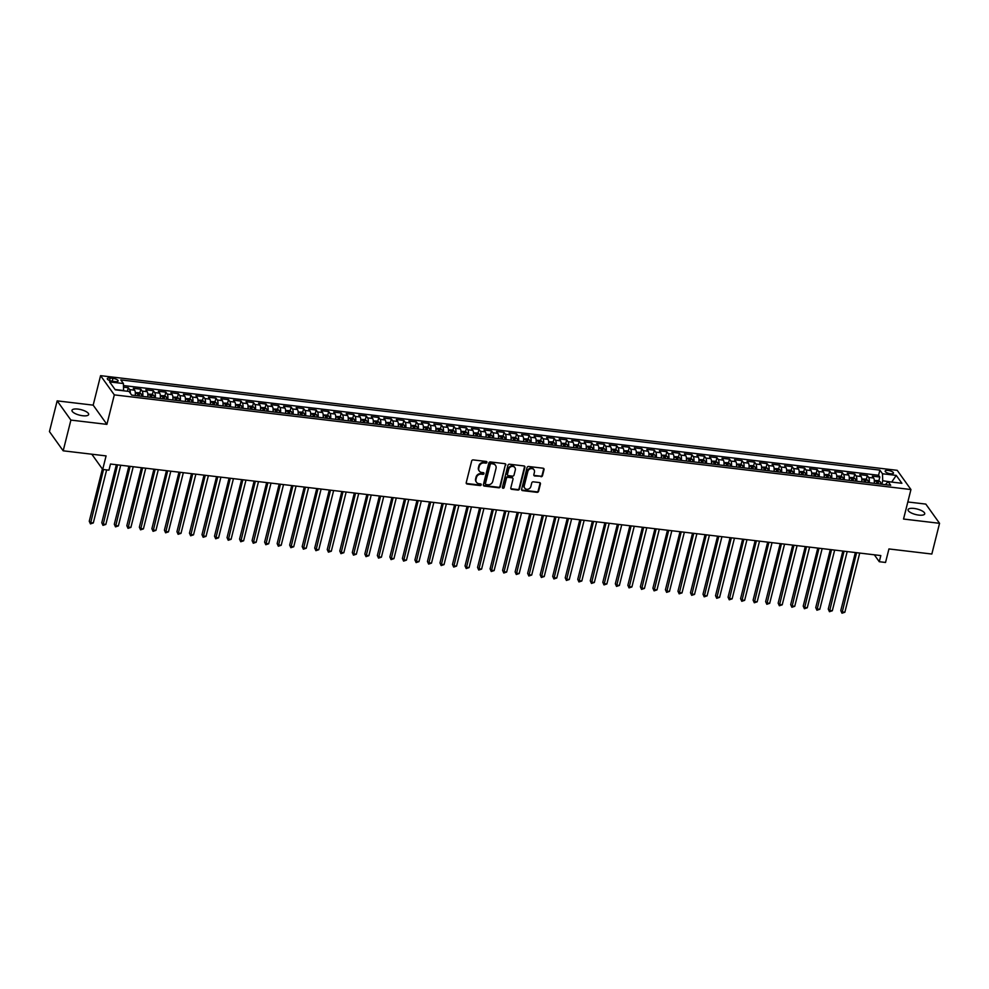 <?xml version="1.0" encoding="UTF-8"?>
<svg xmlns="http://www.w3.org/2000/svg" width="989" height="989" viewBox="0 0 989 989"><rect width="100%" height="100%" fill="white"/><g stroke="black" fill="none" stroke-linecap="round" stroke-linejoin="round"><path stroke-width="1.48" d="M486.922 462.407A0.927 0.816 144.4 0 0 486.279 461.455L473.212 459.91A1.323 1.162 144.4 0 0 471.679 460.961L466.227 482.681A1.323 1.162 144.4 0 0 467.154 484.029L480.221 485.587A0.927 0.816 144.4 0 0 480.642 483.893L478.948 483.695A4.216 3.709 144.4 0 1 475.981 479.368L476.438 477.551A4.216 3.709 144.4 0 1 481.346 474.164L483.028 474.361A0.927 0.816 144.4 0 0 483.46 472.68L481.767 472.47A4.216 3.709 144.4 0 1 478.8 468.143L479.257 466.338A4.216 3.709 144.4 0 1 484.165 462.951L485.846 463.149A0.927 0.816 144.4 0 0 486.922 462.407M479.133 470.801A4.216 3.709 144.4 0 1 478.429 467.624L478.886 465.819A4.216 3.709 144.4 0 1 483.794 462.432L485.475 462.629A0.927 0.816 144.4 0 0 486.563 461.554M466.239 483.3A1.323 1.162 144.4 0 0 466.783 483.51L479.838 485.067A0.927 0.816 144.4 0 0 480.926 483.98M476.315 482.014A4.216 3.709 144.4 0 1 475.61 478.849L476.068 477.032A4.216 3.709 144.4 0 1 480.975 473.644L482.657 473.842A0.927 0.816 144.4 0 0 483.745 472.767M914.021 508.445A8.592 2.843 14.1 0 0 908.063 509.681A8.592 2.843 14.1 0 0 918.769 515.096A8.592 2.843 14.1 0 0 924.727 513.872A8.592 2.843 14.1 0 0 914.021 508.445M77.946 409.087A8.592 2.843 14.1 0 0 71.987 410.324A8.592 2.843 14.1 0 0 82.693 415.739A8.592 2.843 14.1 0 0 88.651 414.502A8.592 2.843 14.1 0 0 77.946 409.087M888.122 470.43A4.29 1.422 14.1 0 0 885.143 471.048A4.29 1.422 14.1 0 0 890.496 473.756A4.29 1.422 14.1 0 0 893.475 473.15A4.29 1.422 14.1 0 0 888.122 470.43M540.971 476.71A1.323 1.162 144.4 0 0 542.504 475.66L544.037 469.565A1.323 1.162 144.4 0 0 543.109 468.217L528.596 466.487A1.323 1.162 144.4 0 0 527.063 467.55L521.611 489.258A1.323 1.162 144.4 0 0 522.538 490.606L537.052 492.337A1.323 1.162 144.4 0 0 538.585 491.273L540.427 483.918A1.323 1.162 144.4 0 0 539.5 482.57L533.294 481.828A1.323 1.162 144.4 0 0 531.761 482.892L530.846 486.539A3.523 3.103 144.4 0 1 524.269 485.76L527.854 471.456A3.523 3.103 144.4 0 1 534.431 472.248L533.837 474.621A1.323 1.162 144.4 0 0 534.765 475.981L540.6 476.191A1.323 1.162 144.4 0 0 542.133 475.14L543.666 469.046A1.323 1.162 144.4 0 0 543.653 468.427M70.899 420.09L106.911 424.368L93.176 405.144L57.164 400.866L70.899 420.09L63.185 450.811L106.083 455.904L102.695 469.429L108.951 470.171L110.496 464.026L880.816 555.571L879.27 561.715L885.538 562.457L888.938 548.944L931.836 554.038L939.55 523.317L925.815 504.093L907.828 501.967M106.911 424.368L114.316 394.871L910.943 489.543L903.538 519.04L939.55 523.317M505.799 465.015A1.323 1.162 144.4 0 0 504.872 463.668L490.359 461.95A1.323 1.162 144.4 0 0 488.826 463L483.374 484.721A1.323 1.162 144.4 0 0 484.301 486.069L498.815 487.787A1.323 1.162 144.4 0 0 500.347 486.736L505.428 464.496A1.323 1.162 144.4 0 0 505.416 463.878M509.483 464.212L523.985 465.943A1.323 1.162 144.4 0 1 524.912 467.29L519.46 488.999A1.323 1.162 144.4 0 1 517.927 490.062L511.721 489.32A1.323 1.162 144.4 0 1 510.794 487.973L513.007 479.171A1.323 1.162 144.4 0 0 512.079 477.811L507.963 477.328A1.323 1.162 144.4 0 0 506.43 478.392L504.13 487.552A0.927 0.816 144.4 0 1 502.4 487.354L507.95 465.275A1.323 1.162 144.4 0 1 509.483 464.212M63.185 450.811L49.45 431.587L57.164 400.866M878.838 480.926L879.814 477.019L872.298 476.129L873.658 478.021L868.651 477.427A5.365 1.842 96.8 0 1 869.22 482.731M866.315 479.43L867.291 475.536L859.775 474.646L861.135 476.537L856.115 475.944A5.365 1.842 96.8 0 1 856.684 481.247M853.791 477.947L854.768 474.04L847.252 473.15L848.611 475.041L843.592 474.448A5.365 1.842 96.8 0 1 844.161 479.752M841.256 476.451L842.245 472.557L834.728 471.666L836.076 473.558L831.069 472.965A5.365 1.842 96.8 0 1 831.638 478.268M828.733 474.967L829.722 471.073L822.205 470.171L823.553 472.074L818.546 471.481A5.365 1.842 96.8 0 1 819.115 476.785M816.209 473.471L817.186 469.577L809.67 468.687L811.029 470.579L806.023 469.985A5.365 1.842 96.8 0 1 806.591 475.289M803.686 471.988L804.663 468.094L797.146 467.191L798.506 469.095L793.499 468.502A5.365 1.842 96.8 0 1 794.068 473.805M791.163 470.504L792.14 466.598L784.623 465.708L785.983 467.599L780.964 467.006A5.365 1.842 96.8 0 1 781.533 472.309M778.64 469.009L779.616 465.114L772.1 464.224L773.447 466.116L768.441 465.522A5.365 1.842 96.8 0 1 769.009 470.826M766.104 467.525L767.093 463.631L759.577 462.728L760.924 464.632L755.917 464.026A5.365 1.842 96.8 0 1 756.486 469.342M753.581 466.029L754.558 462.135L747.041 461.245L748.401 463.136L743.394 462.543A5.365 1.842 96.8 0 1 743.963 467.846M741.058 464.546L742.034 460.651L734.518 459.749L735.878 461.653L730.871 461.059A5.365 1.842 96.8 0 1 731.44 466.363M728.534 463.062L729.511 459.156L721.995 458.266L723.355 460.157L718.335 459.564A5.365 1.842 96.8 0 1 718.904 464.867M716.011 461.566L716.988 457.672L709.472 456.782L710.819 458.673L705.812 458.08A5.365 1.842 96.8 0 1 706.381 463.384M703.476 460.083L704.465 456.176L696.948 455.286L698.296 457.19L693.289 456.584A5.365 1.842 96.8 0 1 693.858 461.9M690.952 458.587L691.929 454.693L684.425 453.803L685.773 455.694L680.766 455.101A5.365 1.842 96.8 0 1 681.334 460.404M678.429 457.103L679.406 453.209L671.89 452.307L673.249 454.211L668.243 453.617A5.365 1.842 96.8 0 1 668.811 458.921M665.906 455.62L666.883 451.713L659.366 450.823L660.726 452.715L655.707 452.121A5.365 1.842 96.8 0 1 656.276 457.425M653.383 454.124L654.359 450.23L646.843 449.34L648.203 451.231L643.184 450.638A5.365 1.842 96.8 0 1 643.752 455.941M640.847 452.641L641.836 448.734L634.32 447.844L635.667 449.748L630.661 449.142A5.365 1.842 96.8 0 1 631.229 454.446M628.324 451.145L629.301 447.251L621.797 446.36L623.144 448.252L618.137 447.658A5.365 1.842 96.8 0 1 618.706 452.962M615.801 449.661L616.777 445.767L609.261 444.865L610.621 446.768L605.614 446.175A5.365 1.842 96.8 0 1 606.183 451.478M603.278 448.178L604.254 444.271L596.738 443.381L598.098 445.273L593.091 444.679A5.365 1.842 96.8 0 1 593.647 449.983M590.754 446.682L591.731 442.788L584.215 441.898L585.575 443.789L580.555 443.196A5.365 1.842 96.8 0 1 581.124 448.499M578.219 445.198L579.208 441.292L571.691 440.402L573.039 442.306L568.032 441.7A5.365 1.842 96.8 0 1 568.601 447.003M565.696 443.702L566.685 439.808L559.168 438.918L560.516 440.81L555.509 440.216A5.365 1.842 96.8 0 1 556.078 445.52M553.172 442.219L554.149 438.325L546.633 437.422L547.993 439.326L542.986 438.733A5.365 1.842 96.8 0 1 543.554 444.036M540.649 440.735L541.626 436.829L534.109 435.939L535.469 437.83L530.463 437.237A5.365 1.842 96.8 0 1 531.031 442.54M528.126 439.24L529.103 435.345L521.586 434.455L522.946 436.347L517.927 435.753A5.365 1.842 96.8 0 1 518.496 441.057M515.603 437.756L516.579 433.85L509.063 432.959L510.411 434.851L505.404 434.258A5.365 1.842 96.8 0 1 505.972 439.561M503.067 436.26L504.056 432.366L496.54 431.476L497.887 433.367L492.881 432.774A5.365 1.842 96.8 0 1 493.449 438.078M490.544 434.777L491.521 430.883L484.004 429.98L485.364 431.884L480.357 431.291A5.365 1.842 96.8 0 1 480.926 436.594M478.021 433.281L478.997 429.387L471.481 428.497L472.841 430.388L467.834 429.795A5.365 1.842 96.8 0 1 468.403 435.098M465.498 431.797L466.474 427.903L458.958 427.001L460.318 428.905L455.299 428.311A5.365 1.842 96.8 0 1 455.867 433.615M452.974 430.314L453.951 426.407L446.435 425.517L447.794 427.409L442.775 426.815A5.365 1.842 96.8 0 1 443.344 432.119M440.439 428.818L441.428 424.924L433.911 424.034L435.259 425.925L430.252 425.332A5.365 1.842 96.8 0 1 430.821 430.635M427.916 427.335L428.892 423.44L421.388 422.538L422.736 424.442L417.729 423.836A5.365 1.842 96.8 0 1 418.298 429.152M415.392 425.839L416.369 421.944L408.853 421.054L410.212 422.946L405.206 422.352A5.365 1.842 96.8 0 1 405.774 427.656M402.869 424.355L403.846 420.461L396.329 419.559L397.689 421.462L392.67 420.869A5.365 1.842 96.8 0 1 393.239 426.172M390.346 422.872L391.323 418.965L383.806 418.075L385.166 419.966L380.147 419.373A5.365 1.842 96.8 0 1 380.716 424.677M377.81 421.376L378.799 417.482L371.283 416.592L372.63 418.483L367.624 417.89A5.365 1.842 96.8 0 1 368.192 423.193M365.287 419.892L366.264 415.986L358.76 415.096L360.107 416.999L355.1 416.394A5.365 1.842 96.8 0 1 355.669 421.71M352.764 418.396L353.741 414.502L346.224 413.612L347.584 415.504L342.577 414.91A5.365 1.842 96.8 0 1 343.146 420.214M340.241 416.913L341.217 413.019L333.701 412.116L335.061 414.02L330.054 413.427A5.365 1.842 96.8 0 1 330.61 418.73M327.718 415.429L328.694 411.523L321.178 410.633L322.538 412.524L317.518 411.931A5.365 1.842 96.8 0 1 318.087 417.234M315.194 413.934L316.171 410.039L308.655 409.149L310.002 411.041L304.995 410.447A5.365 1.842 96.8 0 1 305.564 415.751M302.659 412.45L303.648 408.544L296.131 407.653L297.479 409.557L292.472 408.952A5.365 1.842 96.8 0 1 293.041 414.255M290.136 410.954L291.112 407.06L283.596 406.17L284.956 408.061L279.949 407.468A5.365 1.842 96.8 0 1 280.517 412.772M277.612 409.471L278.589 405.577L271.073 404.674L272.432 406.578L267.426 405.984A5.365 1.842 96.8 0 1 267.994 411.288M265.089 407.987L266.066 404.081L258.549 403.191L259.909 405.082L254.89 404.489A5.365 1.842 96.8 0 1 255.459 409.792M252.566 406.491L253.543 402.597L246.026 401.707L247.374 403.599L242.367 403.005A5.365 1.842 96.8 0 1 242.935 408.309M240.03 405.008L241.019 401.101L233.503 400.211L234.85 402.115L229.844 401.509A5.365 1.842 96.8 0 1 230.412 406.813M227.507 403.512L228.484 399.618L220.967 398.728L222.327 400.619L217.32 400.026A5.365 1.842 96.8 0 1 217.889 405.329M214.984 402.029L215.961 398.134L208.444 397.232L209.804 399.136L204.797 398.542A5.365 1.842 96.8 0 1 205.366 403.846M202.461 400.545L203.437 396.638L195.921 395.748L197.281 397.64L192.262 397.046A5.365 1.842 96.8 0 1 192.83 402.35M189.937 399.049L190.914 395.155L183.398 394.265L184.758 396.156L179.738 395.563A5.365 1.842 96.8 0 1 180.307 400.866M177.402 397.566L178.391 393.659L170.874 392.769L172.222 394.66L167.215 394.067A5.365 1.842 96.8 0 1 167.784 399.371M164.879 396.07L165.855 392.176L158.351 391.285L159.699 393.177L154.692 392.584A5.365 1.842 96.8 0 1 155.261 397.887M152.355 394.586L153.332 390.692L145.816 389.79L147.176 391.693L142.169 391.088A5.365 1.842 96.8 0 1 142.737 396.404M139.832 393.09L140.809 389.196L133.292 388.306L134.652 390.198A5.365 1.842 96.8 0 1 135.221 395.501M112.499 381.26L115.256 381.581A4.166 1.372 14.1 0 0 118.136 380.988A4.166 1.372 14.1 0 0 112.944 378.367L110.199 378.033A4.166 1.372 14.1 0 0 107.306 378.626A4.166 1.372 14.1 0 0 112.499 381.26M114.316 394.871L100.581 375.659L897.208 470.331L910.943 489.543M879.814 477.019L878.578 475.276L879.876 470.121L120.819 379.912L123.415 383.547L123.613 390.803M879.876 470.121L882.472 473.756L896.244 475.4L901.894 483.287L888.11 481.655L890.706 485.29L131.661 395.081L129.065 391.446L115.28 389.814L109.643 381.915L123.415 383.547M127.396 391.248L128.286 387.713L129.633 389.604A5.365 1.842 96.8 0 1 130.338 393.226M140.809 389.196L142.169 391.088M153.332 390.692L154.692 392.584M165.855 392.176L167.215 394.067M178.391 393.659L179.738 395.563M190.914 395.155L192.262 397.046M203.437 396.638L204.797 398.542M215.961 398.134L217.32 400.026M228.484 399.618L229.844 401.509M241.019 401.101L242.367 403.005M253.543 402.597L254.89 404.489M266.066 404.081L267.426 405.984M278.589 405.577L279.949 407.468M291.112 407.06L292.472 408.952M303.648 408.544L304.995 410.447M316.171 410.039L317.518 411.931M328.694 411.523L330.054 413.427M341.217 413.019L342.577 414.91M353.741 414.502L355.1 416.394M366.264 415.986L367.624 417.89M378.799 417.482L380.147 419.373M391.323 418.965L392.67 420.869M403.846 420.461L405.206 422.352M416.369 421.944L417.729 423.836M428.892 423.44L430.252 425.332M441.428 424.924L442.775 426.815M453.951 426.407L455.299 428.311M466.474 427.903L467.834 429.795M478.997 429.387L480.357 431.291M491.521 430.883L492.881 432.774M504.056 432.366L505.404 434.258M516.579 433.85L517.927 435.753M529.103 435.345L530.463 437.237M541.626 436.829L542.986 438.733M554.149 438.325L555.509 440.216M566.685 439.808L568.032 441.7M579.208 441.292L580.555 443.196M591.731 442.788L593.091 444.679M604.254 444.271L605.614 446.175M616.777 445.767L618.137 447.658M629.301 447.251L630.661 449.142M641.836 448.734L643.184 450.638M654.359 450.23L655.707 452.121M666.883 451.713L668.243 453.617M679.406 453.209L680.766 455.101M691.929 454.693L693.289 456.584M704.465 456.176L705.812 458.08M716.988 457.672L718.335 459.564M729.511 459.156L730.871 461.059M742.034 460.651L743.394 462.543M754.558 462.135L755.917 464.026M767.093 463.631L768.441 465.522M779.616 465.114L780.964 467.006M792.14 466.598L793.499 468.502M804.663 468.094L806.023 469.985M817.186 469.577L818.546 471.481M829.722 471.073L831.069 472.965M842.245 472.557L843.592 474.448M854.768 474.04L856.115 475.944M867.291 475.536L868.651 477.427M878.578 475.276L123.489 385.549M128.286 387.713L123.551 387.144M891.423 482.051L882.72 480.753L881.842 484.239M123.674 390.544L115.083 389.518M93.176 405.144L100.581 375.659M874.338 554.804L879.27 561.715M91.816 454.211L102.695 469.429M891.695 482.076L896.244 475.4M885.353 484.647L888.11 481.655M147.744 396.997A5.365 1.842 -83.2 0 0 147.176 391.693M160.267 398.48A5.365 1.842 -83.2 0 0 159.699 393.177M172.791 399.976A5.365 1.842 -83.2 0 0 172.222 394.66M185.314 401.46A5.365 1.842 -83.2 0 0 184.758 396.156M197.849 402.943A5.365 1.842 -83.2 0 0 197.281 397.64M210.373 404.439A5.365 1.842 -83.2 0 0 209.804 399.136M222.896 405.923A5.365 1.842 -83.2 0 0 222.327 400.619M235.419 407.419A5.365 1.842 -83.2 0 0 234.85 402.115M247.942 408.902A5.365 1.842 -83.2 0 0 247.374 403.599M260.478 410.386A5.365 1.842 -83.2 0 0 259.909 405.082M273.001 411.881A5.365 1.842 -83.2 0 0 272.432 406.578M285.524 413.365A5.365 1.842 -83.2 0 0 284.956 408.061M298.048 414.861A5.365 1.842 -83.2 0 0 297.479 409.557M310.571 416.344A5.365 1.842 -83.2 0 0 310.002 411.041M323.106 417.828A5.365 1.842 -83.2 0 0 322.538 412.524M335.63 419.324A5.365 1.842 -83.2 0 0 335.061 414.02M348.153 420.807A5.365 1.842 -83.2 0 0 347.584 415.504M360.676 422.303A5.365 1.842 -83.2 0 0 360.107 416.999M373.199 423.787A5.365 1.842 -83.2 0 0 372.63 418.483M385.735 425.27A5.365 1.842 -83.2 0 0 385.166 419.966M398.258 426.766A5.365 1.842 -83.2 0 0 397.689 421.462M410.781 428.249A5.365 1.842 -83.2 0 0 410.212 422.946M423.304 429.745A5.365 1.842 -83.2 0 0 422.736 424.442M435.828 431.229A5.365 1.842 -83.2 0 0 435.259 425.925M448.351 432.725A5.365 1.842 -83.2 0 0 447.794 427.409M460.886 434.208A5.365 1.842 -83.2 0 0 460.318 428.905M473.41 435.692A5.365 1.842 -83.2 0 0 472.841 430.388M485.933 437.187A5.365 1.842 -83.2 0 0 485.364 431.884M498.456 438.671A5.365 1.842 -83.2 0 0 497.887 433.367M510.979 440.167A5.365 1.842 -83.2 0 0 510.411 434.851M523.515 441.65A5.365 1.842 -83.2 0 0 522.946 436.347M536.038 443.134A5.365 1.842 -83.2 0 0 535.469 437.83M548.561 444.63A5.365 1.842 -83.2 0 0 547.993 439.326M561.084 446.113A5.365 1.842 -83.2 0 0 560.516 440.81M573.608 447.609A5.365 1.842 -83.2 0 0 573.039 442.306M586.143 449.093A5.365 1.842 -83.2 0 0 585.575 443.789M598.666 450.576A5.365 1.842 -83.2 0 0 598.098 445.273M611.19 452.072A5.365 1.842 -83.2 0 0 610.621 446.768M623.713 453.555A5.365 1.842 -83.2 0 0 623.144 448.252M636.236 455.051A5.365 1.842 -83.2 0 0 635.667 449.748M648.759 456.535A5.365 1.842 -83.2 0 0 648.203 451.231M661.295 458.018A5.365 1.842 -83.2 0 0 660.726 452.715M673.818 459.514A5.365 1.842 -83.2 0 0 673.249 454.211M686.341 460.998A5.365 1.842 -83.2 0 0 685.773 455.694M698.864 462.493A5.365 1.842 -83.2 0 0 698.296 457.19M711.388 463.977A5.365 1.842 -83.2 0 0 710.819 458.673M723.923 465.473A5.365 1.842 -83.2 0 0 723.355 460.157M736.446 466.956A5.365 1.842 -83.2 0 0 735.878 461.653M748.97 468.44A5.365 1.842 -83.2 0 0 748.401 463.136M761.493 469.936A5.365 1.842 -83.2 0 0 760.924 464.632M774.016 471.419A5.365 1.842 -83.2 0 0 773.447 466.116M786.552 472.915A5.365 1.842 -83.2 0 0 785.983 467.599M799.075 474.399A5.365 1.842 -83.2 0 0 798.506 469.095M811.598 475.882A5.365 1.842 -83.2 0 0 811.029 470.579M824.121 477.378A5.365 1.842 -83.2 0 0 823.553 472.074M836.645 478.861A5.365 1.842 -83.2 0 0 836.076 473.558M849.18 480.357A5.365 1.842 -83.2 0 0 848.611 475.041M861.703 481.841A5.365 1.842 -83.2 0 0 861.135 476.537M874.227 483.324A5.365 1.842 -83.2 0 0 873.658 478.021M882.72 480.753L882.472 473.756M483.386 485.339A1.323 1.162 144.4 0 0 483.93 485.55L498.444 487.268A1.323 1.162 144.4 0 0 499.977 486.217L505.428 464.496M491.286 463.792A0.927 0.816 144.4 0 0 490.223 464.533L485.426 483.596A0.927 0.816 144.4 0 0 486.081 484.536L487.861 484.746A4.216 3.709 144.4 0 0 492.769 481.359L496.033 468.329A4.216 3.709 144.4 0 0 493.078 464.002L490.915 463.272A0.927 0.816 144.4 0 0 489.852 464.014L490.223 464.533M485.414 483.93A0.927 0.816 144.4 0 1 485.055 483.077L489.852 464.014M495.341 465.164A4.216 3.709 144.4 0 0 492.707 463.482L493.078 464.002M490.915 463.272L492.707 463.482M510.806 488.591A1.323 1.162 144.4 0 0 511.35 488.801L517.556 489.543A1.323 1.162 144.4 0 0 519.089 488.479L524.541 466.771A1.323 1.162 144.4 0 0 524.529 466.153M512.623 478.021A1.323 1.162 144.4 0 0 511.709 477.291L507.592 476.809A1.323 1.162 144.4 0 0 506.059 477.872L504.13 487.552M502.387 487.688A0.927 0.816 144.4 0 0 503.76 487.033M515.306 470.035A3.523 3.103 144.4 0 0 508.717 469.256L507.456 474.287A1.323 1.162 144.4 0 0 508.383 475.635L512.5 476.129A1.323 1.162 144.4 0 0 514.033 475.066L515.306 470.035M514.676 467.34A3.523 3.103 144.4 0 0 508.346 468.737L508.717 469.256M507.468 474.905A1.323 1.162 144.4 0 1 507.085 473.768L508.346 468.737M533.85 475.252A1.323 1.162 144.4 0 0 534.394 475.462L540.6 476.191M533.813 469.552A3.523 3.103 144.4 0 0 527.483 470.937L527.854 471.456M524.516 487.923A3.523 3.103 144.4 0 1 523.898 485.24L527.483 470.937M521.623 489.876A1.323 1.162 144.4 0 0 522.167 490.087L536.681 491.817A1.323 1.162 144.4 0 0 538.214 490.754L540.056 483.398A1.323 1.162 144.4 0 0 540.043 482.78M102.386 468.996L89.257 521.265L90.184 522.563L93.312 522.934L106.639 469.899M103.511 469.515L90.444 523.886L89.257 521.265M93.312 522.934L90.444 523.886M135.332 394.166A3.56 1.212 96.8 0 1 135.431 395.526M135.308 392.645L139.264 392.757L141.254 393.943A3.56 1.212 96.8 0 1 141.699 396.28M116.356 464.719L101.78 522.748L102.708 524.046L105.835 524.43L120.707 465.238M139.313 395.996A3.56 1.212 -83.2 0 0 139.115 394.203L137.607 394.03A3.56 1.212 96.8 0 1 137.817 395.81M117.58 464.867L102.967 525.369L101.78 522.748M105.835 524.43L102.967 525.369M147.856 395.649A3.56 1.212 96.8 0 1 147.954 397.022M147.843 394.129L151.787 394.24L153.777 395.439A3.56 1.212 96.8 0 1 154.222 397.763M128.879 466.215L114.304 524.244L115.231 525.542L118.371 525.913L133.231 466.721M151.849 397.479A3.56 1.212 -83.2 0 0 151.638 395.687L150.143 395.513A3.56 1.212 96.8 0 1 150.34 397.306M130.103 466.351L115.49 526.865L114.304 524.244M118.371 525.913L115.49 526.865M160.379 397.145A3.56 1.212 96.8 0 1 160.49 398.505M160.366 395.625L164.31 395.736L166.251 396.886A3.56 1.212 96.8 0 1 166.745 399.247M141.415 467.698L126.827 525.728L127.754 527.026L130.894 527.397L145.754 468.217M164.372 398.975A3.56 1.212 -83.2 0 0 164.162 397.182L162.666 396.997A3.56 1.212 96.8 0 1 162.864 398.79M142.626 467.846L128.014 528.349L126.827 525.728M130.894 527.397L128.014 528.349M172.914 398.629A3.56 1.212 96.8 0 1 173.013 400.001M172.89 397.108L176.833 397.219L178.836 398.406A3.56 1.212 96.8 0 1 179.269 400.743M153.938 469.182L139.362 527.224L140.29 528.522L143.417 528.892L158.289 469.701M176.895 400.458A3.56 1.212 -83.2 0 0 176.697 398.666L175.189 398.493A3.56 1.212 96.8 0 1 175.387 400.285M155.149 469.33L140.549 529.832L139.362 527.224M143.417 528.892L140.549 529.832M185.438 400.125A3.56 1.212 96.8 0 1 185.536 401.485M185.413 398.592L189.356 398.715L191.359 399.902A3.56 1.212 96.8 0 1 191.804 402.226M166.461 470.677L151.886 528.707L152.813 530.005L155.941 530.376L170.813 471.197M189.418 401.942A3.56 1.212 -83.2 0 0 189.22 400.162L187.712 399.976A3.56 1.212 96.8 0 1 187.922 401.769M167.673 470.813L153.072 531.328L151.886 528.707M155.941 530.376L153.072 531.328M197.961 401.608A3.56 1.212 96.8 0 1 198.06 402.968M197.936 400.088L201.892 400.199L203.882 401.386A3.56 1.212 96.8 0 1 204.327 403.722M178.984 472.161L164.409 530.191L165.336 531.489L168.464 531.872L183.336 472.68M201.941 403.438A3.56 1.212 -83.2 0 0 201.744 401.645L200.235 401.472A3.56 1.212 96.8 0 1 200.446 403.252M180.208 472.309L165.596 532.811L164.409 530.191M168.464 531.872L165.596 532.811M210.484 403.092A3.56 1.212 96.8 0 1 210.583 404.464M210.459 401.571L214.415 401.682L216.406 402.882A3.56 1.212 96.8 0 1 216.851 405.206M191.507 473.657L176.932 531.686L177.859 532.984L180.999 533.355L195.859 474.164M214.465 404.921A3.56 1.212 -83.2 0 0 214.267 403.129L212.771 402.956A3.56 1.212 96.8 0 1 212.969 404.748M192.731 473.793L178.119 534.307L176.932 531.686M180.999 533.355L178.119 534.307M223.007 404.588A3.56 1.212 96.8 0 1 223.118 405.947M222.995 403.067L226.938 403.178L228.929 404.365A3.56 1.212 96.8 0 1 229.374 406.689M204.031 475.14L189.455 533.17L190.383 534.468L193.523 534.839L208.382 475.66M227 406.417A3.56 1.212 -83.2 0 0 226.79 404.625L225.294 404.439A3.56 1.212 96.8 0 1 225.492 406.232M205.255 475.289L190.642 535.791L189.455 533.17M193.523 534.839L190.642 535.791M235.543 406.071A3.56 1.212 96.8 0 1 235.642 407.443M235.518 404.55L239.462 404.662L241.464 405.849A3.56 1.212 96.8 0 1 241.897 408.185M216.566 476.624L201.991 534.666L202.918 535.964L206.046 536.335L220.906 477.143M239.523 407.901A3.56 1.212 -83.2 0 0 239.326 406.108L237.817 405.935A3.56 1.212 96.8 0 1 238.015 407.728M217.778 476.772L203.178 537.274L201.991 534.666M206.046 536.335L203.178 537.274M248.066 407.567A3.56 1.212 96.8 0 1 248.165 408.927M248.041 406.034L251.985 406.158L253.988 407.344A3.56 1.212 96.8 0 1 254.433 409.669M229.089 478.12L214.514 536.149L215.441 537.447L218.569 537.818L233.441 478.639M252.047 409.384A3.56 1.212 -83.2 0 0 251.849 407.604L250.341 407.419A3.56 1.212 96.8 0 1 250.538 409.211M230.301 478.268L215.701 538.77L214.514 536.149M218.569 537.818L215.701 538.77M260.589 409.05A3.56 1.212 96.8 0 1 260.688 410.41M260.564 407.53L264.52 407.641L266.511 408.828A3.56 1.212 96.8 0 1 266.956 411.164M241.613 479.603L227.037 537.633L227.965 538.931L231.092 539.314L245.964 480.122M264.57 410.88A3.56 1.212 -83.2 0 0 264.372 409.087L262.864 408.914A3.56 1.212 96.8 0 1 263.074 410.695M242.837 479.752L228.224 540.254L227.037 537.633M231.092 539.314L228.224 540.254M273.112 410.534A3.56 1.212 96.8 0 1 273.211 411.906M273.088 409.013L277.044 409.125L279.034 410.324A3.56 1.212 96.8 0 1 279.479 412.648M254.136 481.099L239.561 539.129L240.488 540.427L243.615 540.798L258.488 481.606M277.093 412.364A3.56 1.212 -83.2 0 0 276.895 410.571L275.399 410.398A3.56 1.212 96.8 0 1 275.597 412.19M255.36 481.235L240.747 541.749L239.561 539.129M243.615 540.798L240.747 541.749M285.636 412.03A3.56 1.212 96.8 0 1 285.747 413.39M285.623 410.509L289.567 410.62L291.557 411.807A3.56 1.212 96.8 0 1 292.002 414.144M266.659 482.583L252.084 540.612L253.011 541.91L256.151 542.281L271.011 483.102M289.629 413.859A3.56 1.212 -83.2 0 0 289.418 412.067L287.923 411.881A3.56 1.212 96.8 0 1 288.12 413.674M267.883 482.731L253.271 543.233L252.084 540.612M256.151 542.281L253.271 543.233M298.171 413.513A3.56 1.212 96.8 0 1 298.27 414.886M298.146 411.993L302.09 412.104L304.093 413.291A3.56 1.212 96.8 0 1 304.525 415.627M279.195 484.066L264.607 542.108L265.547 543.406L268.674 543.777L283.534 484.585M302.152 415.343A3.56 1.212 -83.2 0 0 301.954 413.55L300.446 413.377A3.56 1.212 96.8 0 1 300.644 415.17M280.406 484.214L265.806 544.716L264.607 542.108M268.674 543.777L265.806 544.716M310.694 415.009A3.56 1.212 96.8 0 1 310.793 416.369M310.67 413.489L314.613 413.6L316.616 414.787A3.56 1.212 96.8 0 1 317.061 417.111M291.718 485.562L277.143 543.591L278.07 544.89L281.197 545.26L296.07 486.081M314.675 416.826A3.56 1.212 -83.2 0 0 314.477 415.046L312.969 414.861A3.56 1.212 96.8 0 1 313.167 416.653M292.929 485.71L278.329 546.212L277.143 543.591M281.197 545.26L278.329 546.212M323.218 416.493A3.56 1.212 96.8 0 1 323.316 417.865M323.193 414.972L327.149 415.083L329.139 416.27A3.56 1.212 96.8 0 1 329.584 418.607M304.241 487.045L289.666 545.075L290.593 546.385L293.721 546.756L308.593 487.565M327.198 418.322A3.56 1.212 -83.2 0 0 327 416.53L325.492 416.357A3.56 1.212 96.8 0 1 325.702 418.137M305.453 487.194L290.853 547.696L289.666 545.075M293.721 546.756L290.853 547.696M335.741 417.976A3.56 1.212 96.8 0 1 335.84 419.348M335.716 416.456L339.672 416.579L341.662 417.766A3.56 1.212 96.8 0 1 342.107 420.09M316.764 488.541L302.189 546.571L303.116 547.869L306.244 548.24L321.116 489.048M339.722 419.806A3.56 1.212 -83.2 0 0 339.524 418.026L338.015 417.84A3.56 1.212 96.8 0 1 338.226 419.633M317.988 488.677L303.376 549.192L302.189 546.571M306.244 548.24L303.376 549.192M348.264 419.472A3.56 1.212 96.8 0 1 348.363 420.832M348.252 417.951L352.195 418.063L354.186 419.249A3.56 1.212 96.8 0 1 354.631 421.586M329.288 490.025L314.712 548.054L315.639 549.352L318.779 549.723L333.639 490.544M352.257 421.302A3.56 1.212 -83.2 0 0 352.047 419.509L350.551 419.324A3.56 1.212 96.8 0 1 350.749 421.116M330.511 490.173L315.899 550.675L314.712 548.054M318.779 549.723L315.899 550.675M360.787 420.955A3.56 1.212 96.8 0 1 360.898 422.328M360.775 419.435L364.718 419.546L366.721 420.733A3.56 1.212 96.8 0 1 367.154 423.069M341.823 491.508L327.235 549.55L328.175 550.848L331.303 551.219L346.162 492.028M364.78 422.785A3.56 1.212 -83.2 0 0 364.57 420.993L363.074 420.82A3.56 1.212 96.8 0 1 363.272 422.612M343.035 491.657L328.435 552.159L327.235 549.55M331.303 551.219L328.435 552.159M373.323 422.451A3.56 1.212 96.8 0 1 373.422 423.811M373.298 420.931L377.242 421.042L379.244 422.229A3.56 1.212 96.8 0 1 379.677 424.553M354.346 493.004L339.771 551.034L340.698 552.332L343.826 552.703L358.698 493.523M377.303 424.269A3.56 1.212 -83.2 0 0 377.106 422.488L375.597 422.303A3.56 1.212 96.8 0 1 375.795 424.096M355.558 493.152L340.958 553.655L339.771 551.034M343.826 552.703L340.958 553.655M385.846 423.935A3.56 1.212 96.8 0 1 385.945 425.307M385.821 422.414L389.777 422.526L391.768 423.712A3.56 1.212 96.8 0 1 392.213 426.049M366.87 494.488L352.294 552.53L353.221 553.828L356.349 554.199L371.221 495.007M389.827 425.764A3.56 1.212 -83.2 0 0 389.629 423.972L388.121 423.799A3.56 1.212 96.8 0 1 388.331 425.579M368.081 494.636L353.481 555.138L352.294 552.53M356.349 554.199L353.481 555.138M398.369 425.418A3.56 1.212 96.8 0 1 398.468 426.791M398.344 423.898L402.3 424.021L404.291 425.208A3.56 1.212 96.8 0 1 404.736 427.532M379.393 495.983L364.817 554.013L365.745 555.311L368.872 555.682L383.744 496.503M402.35 427.248A3.56 1.212 -83.2 0 0 402.152 425.468L400.644 425.282A3.56 1.212 96.8 0 1 400.854 427.075M380.617 496.119L366.004 556.634L364.817 554.013M368.872 555.682L366.004 556.634M410.892 426.914A3.56 1.212 96.8 0 1 410.991 428.274M410.88 425.394L414.824 425.505L416.814 426.692A3.56 1.212 96.8 0 1 417.259 429.028M391.916 497.467L377.341 555.497L378.268 556.795L381.408 557.166L396.268 497.986M414.886 428.744A3.56 1.212 -83.2 0 0 414.675 426.951L413.179 426.778A3.56 1.212 96.8 0 1 413.377 428.558M393.14 497.615L378.527 558.117L377.341 555.497M381.408 557.166L378.527 558.117M423.416 428.398A3.56 1.212 96.8 0 1 423.527 429.77M423.403 426.877L427.347 426.988L429.337 428.188A3.56 1.212 96.8 0 1 429.782 430.512M404.439 498.963L389.864 556.992L390.791 558.291L393.931 558.661L408.791 499.47M427.409 430.227A3.56 1.212 -83.2 0 0 427.199 428.435L425.703 428.262A3.56 1.212 96.8 0 1 425.9 430.054M405.663 499.099L391.051 559.613L389.864 556.992M393.931 558.661L391.051 559.613M435.951 429.894A3.56 1.212 96.8 0 1 436.05 431.253M435.926 428.373L439.87 428.484L441.873 429.671A3.56 1.212 96.8 0 1 442.306 431.995M416.975 500.446L402.399 558.476L403.327 559.774L406.454 560.145L421.314 500.966M439.932 431.723A3.56 1.212 -83.2 0 0 439.734 429.931L438.226 429.745A3.56 1.212 96.8 0 1 438.424 431.538M418.186 500.595L403.586 561.097L402.399 558.476M406.454 560.145L403.586 561.097M448.474 431.377A3.56 1.212 96.8 0 1 448.573 432.749M448.45 429.856L452.393 429.968L454.396 431.155A3.56 1.212 96.8 0 1 454.841 433.491M429.498 501.93L414.923 559.972L415.85 561.27L418.977 561.641L433.85 502.449M452.455 433.207A3.56 1.212 -83.2 0 0 452.257 431.414L450.749 431.241A3.56 1.212 96.8 0 1 450.959 433.021M430.709 502.078L416.109 562.58L414.923 559.972M418.977 561.641L416.109 562.58M460.998 432.861A3.56 1.212 96.8 0 1 461.097 434.233M460.973 431.34L464.929 431.464L466.919 432.65A3.56 1.212 96.8 0 1 467.364 434.975M442.021 503.426L427.446 561.455L428.373 562.753L431.501 563.124L446.373 503.945M464.978 434.69A3.56 1.212 -83.2 0 0 464.781 432.91L463.272 432.725A3.56 1.212 96.8 0 1 463.482 434.517M443.245 503.562L428.633 564.076L427.446 561.455M431.501 563.124L428.633 564.076M473.521 434.356A3.56 1.212 96.8 0 1 473.62 435.716M473.496 432.836L477.452 432.947L479.393 434.109A3.56 1.212 96.8 0 1 479.888 436.47M454.544 504.909L439.969 562.939L440.896 564.237L444.036 564.62L458.896 505.428M477.502 436.186A3.56 1.212 -83.2 0 0 477.304 434.394L475.808 434.22A3.56 1.212 96.8 0 1 476.006 436.001M455.768 505.058L441.156 565.56L439.969 562.939M444.036 564.62L441.156 565.56M486.044 435.84A3.56 1.212 96.8 0 1 486.155 437.212M486.032 434.319L489.975 434.431L491.966 435.63A3.56 1.212 96.8 0 1 492.411 437.954M467.068 506.405L452.492 564.435L453.419 565.733L456.559 566.104L471.419 506.912M490.037 437.67A3.56 1.212 -83.2 0 0 489.827 435.877L488.331 435.704A3.56 1.212 96.8 0 1 488.529 437.497M468.292 506.541L453.679 567.056L452.492 564.435M456.559 566.104L453.679 567.056M498.58 437.336A3.56 1.212 96.8 0 1 498.679 438.696M498.555 435.815L502.499 435.926L504.501 437.113A3.56 1.212 96.8 0 1 504.934 439.437M479.603 507.889L465.028 565.918L465.955 567.216L469.083 567.587L483.942 508.408M502.56 439.165A3.56 1.212 -83.2 0 0 502.363 437.373L500.854 437.187A3.56 1.212 96.8 0 1 501.052 438.98M480.815 508.037L466.215 568.539L465.028 565.918M469.083 567.587L466.215 568.539M511.103 438.819A3.56 1.212 96.8 0 1 511.202 440.192M511.078 437.299L515.022 437.41L517.024 438.597A3.56 1.212 96.8 0 1 517.47 440.933M492.126 509.372L477.551 567.414L478.478 568.712L481.606 569.083L496.478 509.891M515.084 440.649A3.56 1.212 -83.2 0 0 514.886 438.856L513.378 438.683A3.56 1.212 96.8 0 1 513.575 440.476M493.338 509.52L478.738 570.023L477.551 567.414M481.606 569.083L478.738 570.023M523.626 440.315A3.56 1.212 96.8 0 1 523.725 441.675M523.601 438.782L527.557 438.906L529.548 440.093A3.56 1.212 96.8 0 1 529.993 442.417M504.65 510.868L490.074 568.898L491.001 570.196L494.129 570.566L509.001 511.387M527.607 442.132A3.56 1.212 -83.2 0 0 527.409 440.352L525.901 440.167A3.56 1.212 96.8 0 1 526.111 441.959M505.874 511.004L491.261 571.518L490.074 568.898M494.129 570.566L491.261 571.518M536.149 441.799A3.56 1.212 96.8 0 1 536.248 443.159M536.125 440.278L540.081 440.389L542.071 441.576A3.56 1.212 96.8 0 1 542.516 443.913M517.173 512.351L502.597 570.381L503.525 571.679L506.652 572.062L521.524 512.871M540.13 443.628A3.56 1.212 -83.2 0 0 539.932 441.836L538.436 441.663A3.56 1.212 96.8 0 1 538.634 443.443M518.397 512.5L503.784 573.002L502.597 570.381M506.652 572.062L503.784 573.002M548.672 443.282A3.56 1.212 96.8 0 1 548.784 444.654M548.66 441.762L552.604 441.873L554.594 443.072A3.56 1.212 96.8 0 1 555.039 445.396M529.696 513.847L515.121 571.877L516.048 573.175L519.188 573.546L534.048 514.354M552.666 445.112A3.56 1.212 -83.2 0 0 552.455 443.319L550.96 443.146A3.56 1.212 96.8 0 1 551.157 444.939M530.92 513.983L516.307 574.498L515.121 571.877M519.188 573.546L516.307 574.498M561.208 444.778A3.56 1.212 96.8 0 1 561.307 446.138M561.183 443.257L565.127 443.369L567.13 444.556A3.56 1.212 96.8 0 1 567.562 446.88M542.232 515.331L527.644 573.36L528.583 574.658L531.711 575.029L546.571 515.85M565.189 446.608A3.56 1.212 -83.2 0 0 564.979 444.815L563.483 444.63A3.56 1.212 96.8 0 1 563.681 446.422M543.443 515.479L528.843 575.981L527.644 573.36M531.711 575.029L528.843 575.981M573.731 446.262A3.56 1.212 96.8 0 1 573.83 447.634M573.707 444.741L577.65 444.852L579.653 446.039A3.56 1.212 96.8 0 1 580.098 448.376M554.755 516.814L540.179 574.856L541.107 576.154L544.234 576.525L559.106 517.334M577.712 448.091A3.56 1.212 -83.2 0 0 577.514 446.299L576.006 446.126A3.56 1.212 96.8 0 1 576.204 447.918M555.966 516.963L541.366 577.465L540.179 574.856M544.234 576.525L541.366 577.465M586.254 447.757A3.56 1.212 96.8 0 1 586.353 449.117M586.23 446.224L590.186 446.348L592.176 447.535A3.56 1.212 96.8 0 1 592.621 449.859M567.278 518.31L552.703 576.34L553.63 577.638L556.758 578.009L571.63 518.829M590.235 449.575A3.56 1.212 -83.2 0 0 590.037 447.794L588.529 447.609A3.56 1.212 96.8 0 1 588.739 449.402M568.49 518.459L553.889 578.961L552.703 576.34M556.758 578.009L553.889 578.961M598.778 449.241A3.56 1.212 96.8 0 1 598.877 450.613M598.753 447.72L602.709 447.832L604.699 449.018A3.56 1.212 96.8 0 1 605.144 451.355M579.801 519.794L565.226 577.823L566.153 579.121L569.281 579.505L584.153 520.313M602.758 451.071A3.56 1.212 -83.2 0 0 602.561 449.278L601.052 449.105A3.56 1.212 96.8 0 1 601.263 450.885M581.025 519.942L566.413 580.444L565.226 577.823M569.281 579.505L566.413 580.444M611.301 450.724A3.56 1.212 96.8 0 1 611.4 452.097M611.289 449.204L615.232 449.327L617.173 450.477A3.56 1.212 96.8 0 1 617.668 452.838M592.324 521.29L577.749 579.319L578.676 580.617L581.816 580.988L596.676 521.796M615.294 452.554A3.56 1.212 -83.2 0 0 615.084 450.774L613.588 450.588A3.56 1.212 96.8 0 1 613.786 452.381M593.548 521.426L578.936 581.94L577.749 579.319M581.816 580.988L578.936 581.94M623.824 452.22A3.56 1.212 96.8 0 1 623.935 453.58M623.812 450.7L627.755 450.811L629.746 451.998A3.56 1.212 96.8 0 1 630.191 454.334M604.86 522.773L590.272 580.803L591.199 582.101L594.34 582.472L609.199 523.292M627.817 454.05A3.56 1.212 -83.2 0 0 627.607 452.257L626.111 452.072A3.56 1.212 96.8 0 1 626.309 453.864M606.072 522.921L591.471 583.423L590.272 580.803M594.34 582.472L591.471 583.423M636.36 453.704A3.56 1.212 96.8 0 1 636.459 455.076M636.335 452.183L640.279 452.294L642.281 453.481A3.56 1.212 96.8 0 1 642.714 455.818M617.383 524.257L602.808 582.298L603.735 583.597L606.863 583.967L621.735 524.776M640.34 455.533A3.56 1.212 -83.2 0 0 640.143 453.741L638.634 453.568A3.56 1.212 96.8 0 1 638.832 455.36M618.595 524.405L603.995 584.907L602.808 582.298M606.863 583.967L603.995 584.907M648.883 455.2A3.56 1.212 96.8 0 1 648.982 456.559M648.858 453.679L652.814 453.79L654.805 454.977A3.56 1.212 96.8 0 1 655.25 457.301M629.906 525.752L615.331 583.782L616.258 585.08L619.386 585.451L634.258 526.272M652.864 457.017A3.56 1.212 -83.2 0 0 652.666 455.237L651.158 455.051A3.56 1.212 96.8 0 1 651.368 456.844M631.118 525.901L616.518 586.403L615.331 583.782M619.386 585.451L616.518 586.403M661.406 456.683A3.56 1.212 96.8 0 1 661.505 458.055M661.381 455.163L665.337 455.274L667.328 456.461A3.56 1.212 96.8 0 1 667.773 458.797M642.43 527.236L627.854 585.265L628.781 586.576L631.909 586.947L646.781 527.755M665.387 458.513A3.56 1.212 -83.2 0 0 665.189 456.72L663.681 456.547A3.56 1.212 96.8 0 1 663.891 458.327M643.654 527.384L629.041 587.886L627.854 585.265M631.909 586.947L629.041 587.886M673.929 458.167A3.56 1.212 96.8 0 1 674.028 459.539M673.917 456.646L677.861 456.77L679.851 457.956A3.56 1.212 96.8 0 1 680.296 460.281M654.953 528.732L640.378 586.761L641.305 588.059L644.445 588.43L659.304 529.239M677.922 459.996A3.56 1.212 -83.2 0 0 677.712 458.216L676.216 458.031A3.56 1.212 96.8 0 1 676.414 459.823M656.177 528.868L641.564 589.382L640.378 586.761M644.445 588.43L641.564 589.382M686.453 459.662A3.56 1.212 96.8 0 1 686.564 461.022M686.44 458.142L690.384 458.253L692.374 459.44A3.56 1.212 96.8 0 1 692.819 461.776M667.476 530.215L652.901 588.245L653.828 589.543L656.968 589.914L671.828 530.734M690.446 461.492A3.56 1.212 -83.2 0 0 690.235 459.7L688.74 459.526A3.56 1.212 96.8 0 1 688.937 461.307M668.7 530.364L654.088 590.866L652.901 588.245M656.968 589.914L654.088 590.866M698.988 461.146A3.56 1.212 96.8 0 1 699.087 462.518M698.963 459.625L702.907 459.737L704.91 460.923A3.56 1.212 96.8 0 1 705.342 463.26M680.012 531.699L665.436 589.741L666.363 591.039L669.491 591.41L684.351 532.218M702.969 462.976A3.56 1.212 -83.2 0 0 702.771 461.183L701.263 461.01A3.56 1.212 96.8 0 1 701.461 462.803M681.223 531.847L666.623 592.349L665.436 589.741M669.491 591.41L666.623 592.349M711.511 462.642A3.56 1.212 96.8 0 1 711.61 464.002M711.487 461.121L715.43 461.233L717.433 462.419A3.56 1.212 96.8 0 1 717.878 464.743M692.535 533.195L677.96 591.224L678.887 592.522L682.014 592.893L696.886 533.714M715.492 464.471A3.56 1.212 -83.2 0 0 715.294 462.679L713.786 462.493A3.56 1.212 96.8 0 1 713.996 464.286M693.746 533.343L679.146 593.845L677.96 591.224M682.014 592.893L679.146 593.845M724.035 464.125A3.56 1.212 96.8 0 1 724.133 465.498M724.01 462.605L727.966 462.716L729.956 463.903A3.56 1.212 96.8 0 1 730.401 466.239M705.058 534.678L690.483 592.72L691.41 594.018L694.538 594.389L709.41 535.197M728.015 465.955A3.56 1.212 -83.2 0 0 727.817 464.162L726.309 463.989A3.56 1.212 96.8 0 1 726.519 465.77M706.282 534.826L691.67 595.329L690.483 592.72M694.538 594.389L691.67 595.329M736.558 465.609A3.56 1.212 96.8 0 1 736.657 466.981M736.533 464.088L740.489 464.212L742.479 465.399A3.56 1.212 96.8 0 1 742.924 467.723M717.581 536.174L703.006 594.204L703.933 595.502L707.073 595.873L721.933 536.693M740.538 467.438A3.56 1.212 -83.2 0 0 740.341 465.658L738.845 465.473A3.56 1.212 96.8 0 1 739.043 467.265M718.805 536.31L704.193 596.824L703.006 594.204M707.073 595.873L704.193 596.824M749.081 467.105A3.56 1.212 96.8 0 1 749.192 468.465M749.069 465.584L753.012 465.695L754.953 466.857A3.56 1.212 96.8 0 1 755.448 469.219M730.105 537.657L715.529 595.687L716.456 596.985L719.596 597.356L734.456 538.177M753.074 468.934A3.56 1.212 -83.2 0 0 752.864 467.142L751.368 466.969A3.56 1.212 96.8 0 1 751.566 468.749M731.328 537.806L716.716 598.308L715.529 595.687M719.596 597.356L716.716 598.308M761.617 468.588A3.56 1.212 96.8 0 1 761.715 469.96M761.592 467.068L765.535 467.179L767.538 468.378A3.56 1.212 96.8 0 1 767.971 470.702M742.64 539.153L728.065 597.183L728.992 598.481L732.12 598.852L746.979 539.66M765.597 470.418A3.56 1.212 -83.2 0 0 765.399 468.625L763.891 468.452A3.56 1.212 96.8 0 1 764.089 470.245M743.852 539.289L729.252 599.804L728.065 597.183M732.12 598.852L729.252 599.804M774.14 470.084A3.56 1.212 96.8 0 1 774.239 471.444M774.115 468.563L778.059 468.675L780.061 469.862A3.56 1.212 96.8 0 1 780.506 472.186M755.163 540.637L740.588 598.666L741.515 599.964L744.643 600.335L759.515 541.156M778.12 471.914A3.56 1.212 -83.2 0 0 777.923 470.121L776.414 469.936A3.56 1.212 96.8 0 1 776.612 471.728M756.375 540.785L741.775 601.287L740.588 598.666M744.643 600.335L741.775 601.287M786.663 471.568A3.56 1.212 96.8 0 1 786.762 472.94M786.638 470.047L790.594 470.158L792.535 471.32A3.56 1.212 96.8 0 1 793.03 473.682M767.687 542.12L753.111 600.162L754.038 601.46L757.166 601.831L772.038 542.64M790.644 473.397A3.56 1.212 -83.2 0 0 790.446 471.605L788.938 471.432A3.56 1.212 96.8 0 1 789.148 473.224M768.91 542.269L754.298 602.771L753.111 600.162M757.166 601.831L754.298 602.771M799.186 473.051A3.56 1.212 96.8 0 1 799.285 474.423M799.161 471.53L803.117 471.654L805.108 472.841A3.56 1.212 96.8 0 1 805.553 475.165M780.21 543.616L765.634 601.646L766.562 602.944L769.689 603.315L784.561 544.135M803.167 474.881A3.56 1.212 -83.2 0 0 802.969 473.101L801.473 472.915A3.56 1.212 96.8 0 1 801.671 474.708M781.434 543.752L766.821 604.267L765.634 601.646M769.689 603.315L766.821 604.267M811.709 474.547A3.56 1.212 96.8 0 1 811.821 475.907M811.697 473.026L815.641 473.138L817.631 474.324A3.56 1.212 96.8 0 1 818.076 476.661M792.733 545.1L778.158 603.129L779.085 604.427L782.225 604.811L797.085 545.619M815.702 476.377A3.56 1.212 -83.2 0 0 815.492 474.584L813.996 474.411A3.56 1.212 96.8 0 1 814.194 476.191M793.957 545.248L779.344 605.75L778.158 603.129M782.225 604.811L779.344 605.75M824.245 476.03A3.56 1.212 96.8 0 1 824.344 477.403M824.22 474.51L828.164 474.621L830.167 475.82A3.56 1.212 96.8 0 1 830.599 478.144M805.269 546.596L790.681 604.625L791.62 605.923L794.748 606.294L809.608 547.102M828.226 477.86A3.56 1.212 -83.2 0 0 828.016 476.068L826.52 475.894A3.56 1.212 96.8 0 1 826.717 477.687M806.48 546.732L791.88 607.246L790.681 604.625M794.748 606.294L791.88 607.246M836.768 477.526A3.56 1.212 96.8 0 1 836.867 478.886M836.743 476.006L840.687 476.117L842.69 477.304A3.56 1.212 96.8 0 1 843.123 479.628M817.792 548.079L803.216 606.109L804.144 607.407L807.271 607.778L822.143 548.598M840.749 479.356A3.56 1.212 -83.2 0 0 840.551 477.563L839.043 477.378A3.56 1.212 96.8 0 1 839.241 479.171M819.003 548.227L804.403 608.73L803.216 606.109M807.271 607.778L804.403 608.73M849.291 479.01A3.56 1.212 96.8 0 1 849.39 480.382M849.267 477.489L853.223 477.6L855.213 478.787A3.56 1.212 96.8 0 1 855.658 481.124M830.315 549.563L815.74 607.605L816.667 608.903L819.794 609.273L834.667 550.082M853.272 480.839A3.56 1.212 -83.2 0 0 853.074 479.047L851.566 478.874A3.56 1.212 96.8 0 1 851.776 480.666M831.526 549.711L816.926 610.213L815.74 607.605M819.794 609.273L816.926 610.213M861.815 480.506A3.56 1.212 96.8 0 1 861.914 481.866M861.79 478.973L865.746 479.096L867.736 480.283A3.56 1.212 96.8 0 1 868.181 482.607M842.838 551.058L828.263 609.088L829.19 610.386L832.318 610.757L847.19 551.578M865.795 482.323A3.56 1.212 -83.2 0 0 865.598 480.543L864.089 480.357A3.56 1.212 96.8 0 1 864.299 482.15M844.062 551.207L829.45 611.709L828.263 609.088M832.318 610.757L829.45 611.709M874.338 481.989A3.56 1.212 96.8 0 1 874.437 483.349M874.325 480.469L878.269 480.58L880.259 481.767A3.56 1.212 96.8 0 1 880.705 484.103M855.361 552.542L840.786 610.572L841.713 611.87L844.853 612.253L859.713 553.061M878.331 483.819A3.56 1.212 -83.2 0 0 878.121 482.026L876.625 481.853A3.56 1.212 96.8 0 1 876.823 483.633M856.585 552.69L841.973 613.192L840.786 610.572M844.853 612.253L841.973 613.192M134.652 390.198L129.633 389.604M109.569 380.518L110.199 378.033M112.227 381.222L112.944 378.367M141.204 393.919L135.345 393.214M138.683 395.921L139.115 394.203M153.728 395.402L147.868 394.71M151.206 397.405L151.638 395.687M166.251 396.886L160.391 396.193M163.741 398.888L164.162 397.182M178.786 398.382L172.914 397.689M176.265 400.384L176.697 398.666M191.31 399.865L185.438 399.173M188.788 401.868L189.22 400.162M203.833 401.361L197.973 400.656M201.311 403.364L201.744 401.645M216.356 402.844L210.496 402.152M213.834 404.847L214.267 403.129M228.879 404.34L223.02 403.636M226.37 406.343L226.79 404.625M241.415 405.824L235.543 405.131M238.893 407.827L239.326 406.108M253.938 407.307L248.066 406.615M251.416 409.31L251.849 407.604M266.461 408.803L260.602 408.098M263.939 410.806L264.372 409.087M278.985 410.287L273.125 409.594M276.463 412.289L276.895 410.571M291.508 411.783L285.648 411.078M288.986 413.785L289.418 412.067M304.043 413.266L298.171 412.574M301.521 415.269L301.954 413.55M316.567 414.75L310.694 414.057M314.045 416.752L314.477 415.046M329.09 416.245L323.23 415.541M326.568 418.248L327 416.53M341.613 417.729L335.753 417.037M339.091 419.732L339.524 418.026M354.136 419.225L348.276 418.52M351.614 421.227L352.047 419.509M366.659 420.708L360.8 420.016M364.15 422.711L364.57 420.993M379.195 422.192L373.323 421.499M376.673 424.194L377.106 422.488M391.718 423.688L385.858 422.983M389.196 425.69L389.629 423.972M404.241 425.171L398.382 424.479M401.719 427.174L402.152 425.468M416.765 426.667L410.905 425.962M414.243 428.67L414.675 426.951M429.288 428.15L423.428 427.458M426.778 430.153L427.199 428.435M441.823 429.634L435.951 428.942M439.301 431.637L439.734 429.931M454.347 431.13L448.474 430.438M451.825 433.133L452.257 431.414M466.87 432.613L461.01 431.921M464.348 434.616L464.781 432.91M479.393 434.109L473.533 433.405M476.871 436.112L477.304 434.394M491.916 435.593L486.056 434.9M489.407 437.595L489.827 435.877M504.452 437.089L498.58 436.384M501.93 439.079L502.363 437.373M516.975 438.572L511.103 437.88M514.453 440.575L514.886 438.856M529.498 440.056L523.638 439.363M526.976 442.058L527.409 440.352M542.021 441.551L536.162 440.847M539.5 443.554L539.932 441.836M554.545 443.035L548.685 442.343M552.023 445.038L552.455 443.319M567.08 444.531L561.208 443.826M564.558 446.534L564.979 444.815M579.603 446.014L573.731 445.322M577.082 448.017L577.514 446.299M592.127 447.498L586.267 446.805M589.605 449.501L590.037 447.794M604.65 448.994L598.79 448.289M602.128 450.996L602.561 449.278M617.173 450.477L611.313 449.785M614.651 452.48L615.084 450.774M629.696 451.973L623.836 451.268M627.187 453.976L627.607 452.257M642.232 453.457L636.36 452.764M639.71 455.459L640.143 453.741M654.755 454.94L648.895 454.248M652.233 456.943L652.666 455.237M667.278 456.436L661.418 455.731M664.756 458.439L665.189 456.72M679.802 457.919L673.942 457.227M677.28 459.922L677.712 458.216M692.325 459.415L686.465 458.711M689.815 461.418L690.235 459.7M704.86 460.899L698.988 460.206M702.338 462.901L702.771 461.183M717.384 462.382L711.511 461.69M714.862 464.385L715.294 462.679M729.907 463.878L724.047 463.173M727.385 465.881L727.817 464.162M742.43 465.362L736.57 464.669M739.908 467.364L740.341 465.658M754.953 466.857L749.093 466.153M752.444 468.86L752.864 467.142M767.489 468.341L761.617 467.649M764.967 470.344L765.399 468.625M780.012 469.824L774.14 469.132M777.49 471.827L777.923 470.121M792.535 471.32L786.675 470.628M790.013 473.323L790.446 471.605M805.058 472.804L799.199 472.112M802.536 474.807L802.969 473.101M817.582 474.3L811.722 473.595M815.06 476.302L815.492 474.584M830.117 475.783L824.245 475.091M827.595 477.786L828.016 476.068M842.64 477.279L836.768 476.574M840.118 479.282L840.551 477.563M855.164 478.763L849.304 478.07M852.642 480.765L853.074 479.047M867.687 480.246L861.827 479.554M865.165 482.249L865.598 480.543M880.21 481.742L874.35 481.037M877.688 483.745L878.121 482.026"/></g></svg>
